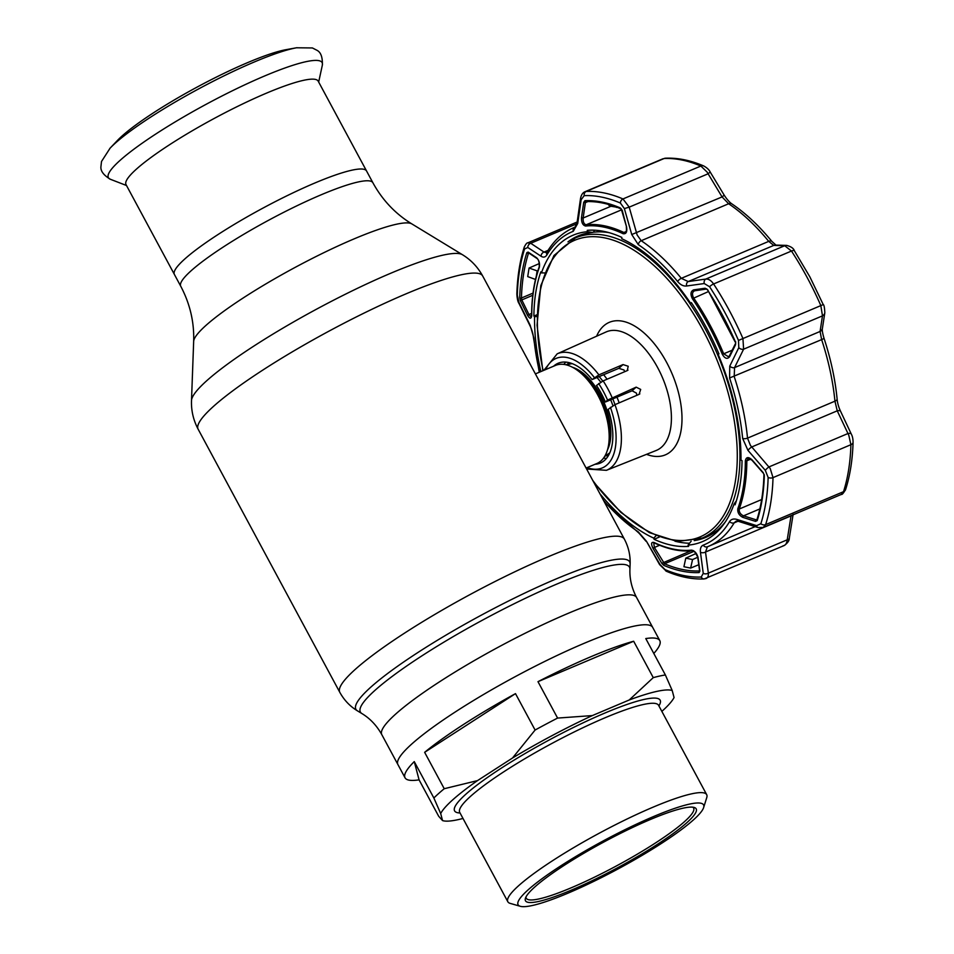 <?xml version="1.0" encoding="UTF-8"?>
<svg xmlns="http://www.w3.org/2000/svg" width="954" height="954" viewBox="0 0 954 954"><rect width="100%" height="100%" fill="white"/><g stroke="black" fill="none" stroke-linecap="round" stroke-linejoin="round"><path stroke-width="1.43" d="M314.892 182.989A109.126 16.421 -28.3 0 1 366.551 170.981A109.126 16.421 151.7 0 0 314.892 182.989A109.126 16.421 151.7 0 0 217.13 235.113A109.126 16.421 151.7 0 0 174.391 274.442A109.126 16.421 -28.3 0 1 217.13 235.113A109.126 16.421 -28.3 0 1 314.892 182.989M653.8 653.466A144.674 21.775 151.7 0 0 659.798 640.623L652.679 627.386A144.674 21.775 151.7 0 0 584.182 643.306A144.674 21.775 151.7 0 0 454.581 712.411A144.674 21.775 151.7 0 0 397.913 764.559A144.674 21.775 -28.3 0 1 454.581 712.411A144.674 21.775 -28.3 0 1 584.182 643.306A144.674 21.775 -28.3 0 1 652.679 627.386L636.568 597.466C631.751 588.189 629.533 578.768 629.926 569.18L630.117 563.957C630.439 555.3 628.519 547.012 624.357 539.105L482.688 276.004C477.751 267.025 471.002 259.917 462.44 254.706A154.453 23.254 -28.3 0 0 390.818 273.214A154.453 23.254 -28.3 0 0 191.504 400.585L193.662 341.437A124.402 18.722 -28.3 0 1 354.184 238.846A124.402 18.722 -28.3 0 1 411.878 223.928L462.44 254.706M586.102 468.044L596.87 463.501A53.233 27.94 -112.9 0 0 601.092 460.806A53.233 27.94 -112.9 0 0 608.33 446.353A53.233 27.94 -112.9 0 0 575.703 369.162A53.233 27.94 -112.9 0 0 555.419 365.442L535.409 373.896M565.889 362.115A53.233 27.94 -112.9 0 0 563.874 364.404M603.5 458.158A53.233 27.94 -112.9 0 0 606.541 458.302M619.158 402.862A53.233 27.94 -112.9 0 0 616.952 397.162M607.054 379.227A53.233 27.94 -112.9 0 0 603.632 374.719M318.171 81.126A109.126 16.421 151.7 0 0 266.512 93.134A109.126 16.421 151.7 0 0 168.751 145.258A109.126 16.421 151.7 0 0 126.011 184.587L180.735 286.224A109.126 16.421 -28.3 0 1 223.474 246.883A109.126 16.421 -28.3 0 1 321.236 194.759A109.126 16.421 -28.3 0 1 372.895 182.763L318.171 81.126M297.016 47.7A116.543 17.542 151.7 0 0 296.503 47.783L286.081 49.668A105.453 15.872 151.7 0 0 247.825 62.535A105.453 15.872 151.7 0 0 117.414 140.476L110.104 148.156A116.543 17.542 151.7 0 0 109.758 148.526M629.199 699.997L653.263 677.638L633.659 641.243A144.674 21.775 151.7 0 0 591.313 656.543A144.674 21.775 151.7 0 0 537.984 681.669L557.589 718.076L592.327 715.583L629.199 699.997A133.262 20.058 -28.3 0 1 672.2 690.505L674.061 697.541A133.262 20.058 -28.3 0 1 661.849 711.386M653.263 677.638A144.674 21.775 -28.3 0 1 665.379 674.967L672.2 690.505M659.798 640.623A144.674 21.775 151.7 0 0 645.775 638.56L665.379 674.967M520.324 906.3L510.235 903.402A112.918 16.993 -28.3 0 1 507.838 901.745A112.918 16.993 -28.3 0 1 552.068 861.033A112.918 16.993 -28.3 0 1 653.24 807.096A112.918 16.993 -28.3 0 1 706.699 794.67A112.918 16.993 -28.3 0 1 706.759 797.58L703.623 807.609A105.322 15.848 -28.3 0 1 567.964 893.171A105.322 15.848 -28.3 0 1 520.324 906.3A105.322 15.848 -28.3 0 1 553.582 870.608A105.322 15.848 -28.3 0 1 653.705 816.481A105.322 15.848 -28.3 0 1 703.623 807.609M571.363 890.118A96.95 14.596 -28.3 0 1 525.415 898.298A96.95 14.596 -28.3 0 1 650.294 819.534A96.95 14.596 -28.3 0 1 694.154 807.442A96.95 14.596 -28.3 0 1 663.531 840.295A96.95 14.596 -28.3 0 1 571.363 890.118M525.976 896.951A95.054 14.31 151.7 0 0 526.25 898.239A95.054 14.31 151.7 0 0 571.255 887.78A95.054 14.31 151.7 0 0 656.4 842.37A95.054 14.31 151.7 0 0 693.63 808.11A95.054 14.31 151.7 0 0 692.711 807.179M440.688 813.535L433.867 797.997L414.263 761.602A144.674 21.775 151.7 0 0 405.045 777.796A144.674 21.775 151.7 0 0 419.08 779.859L438.673 816.254L442.549 820.571L440.688 813.535A133.262 20.058 -28.3 0 1 477.501 780.611L512.525 758.001A133.262 20.058 -28.3 0 1 592.327 715.583M414.263 761.602L419.08 779.859M463 818.46A133.262 20.058 -28.3 0 1 442.859 820.678A133.262 20.058 -28.3 0 1 442.549 820.571L442.859 820.678M433.867 797.997A144.674 21.775 -28.3 0 1 444.242 788.719L477.501 780.611M512.525 758.001L535.099 730.037L515.494 693.63A144.674 21.775 151.7 0 0 424.637 752.324L444.242 788.719M515.494 693.63L424.637 752.324M535.099 730.037A144.674 21.775 -28.3 0 1 557.589 718.076M633.659 641.243L537.984 681.669M624.703 371.69L624.023 369.997L618.824 368.339L623.034 364.571L598.909 374.874L592.124 379.561A54.175 28.441 -112.9 0 0 558.269 363.2A54.175 28.441 -112.9 0 0 553.606 366.205M623.034 364.571L628.209 366.253L627.255 370.605L603.143 380.896L596.477 385.476A54.175 28.441 -112.9 0 1 605.385 402.028L607.555 400.084A59.434 31.208 -112.9 0 0 598.647 383.532M628.006 370.128L627.255 370.605M636.759 395.35L636.497 393.155L632.085 390.794L605.385 402.028M595.057 464.264A54.175 28.441 -112.9 0 0 600.448 463.012A54.175 28.441 -112.9 0 0 608.163 409.349L614.948 404.663A63.238 33.199 67.1 0 1 606.434 470.322L656.197 450.479A64.335 33.772 -112.9 0 0 657.676 367.66A64.335 33.772 -112.9 0 0 606.1 331.956L557.196 353.827A63.238 33.199 67.1 0 1 598.909 374.874M717.229 530.329A162.919 85.526 67.1 0 1 707.904 535.647L702.263 538.044A162.919 85.526 67.1 0 0 705.149 328.665A162.919 85.526 67.1 0 0 575.405 237.904L581.058 235.519A162.919 85.526 67.1 0 1 591.373 232.537M592.613 232.347A162.919 85.526 67.1 0 1 609.165 232.681M689.539 543.243A167.105 87.72 67.1 0 1 674.991 541.204M632.085 390.794L636.175 387.145L607.555 400.084M636.175 387.145L640.683 389.423L639.073 394.36L614.948 404.663M639.848 393.859L639.073 394.36M618.824 368.339L592.124 379.561M603.548 500.445A169.848 89.163 -112.9 0 0 638.226 531.831L646.418 541.204L660.013 564.518L665.057 569.621A202.176 106.132 -112.9 0 0 701.25 577.015L703.253 573.354L700.451 552.247C700.033 548.514 700.975 546.129 703.265 545.128A169.848 89.163 -112.9 0 0 729.56 521.611C731.134 519.167 733.65 518.451 737.096 519.477L756.605 525.642L760.851 523.722A202.176 106.132 -112.9 0 0 768.137 477.441L765.311 470.346L747.972 450.383L742.653 438.446A3.804 1.658 -5.6 0 0 747.519 438.136L750.44 445.423L770.2 468.486L773.014 477.62A205.313 107.778 67.1 0 1 765.621 524.617L763.248 527.431L841.416 494.387L843.503 491.692A205.313 107.778 -112.9 0 0 850.908 444.695L848.798 435.262L837.242 410.828L834.941 401.181A172.996 90.809 -112.9 0 0 821.632 339.612L820.082 331.467L822.479 315.857L820.822 305.554A205.313 107.778 -112.9 0 0 807.12 277.423A205.313 107.778 -112.9 0 0 791.474 251.045L784.713 245.727L773.742 245.416L768.733 241.374A172.996 90.809 -112.9 0 0 728.641 203.751L722.071 196.929L707.093 172.078L700.856 166.032A205.313 107.778 -112.9 0 0 664.115 158.519L665.51 158.197A5.7 4.77 87.5 0 0 664.115 158.519L586.221 191.444A3.804 3.172 87.5 0 0 584.194 195.642L581.129 199.744L577.719 223.486L573.247 231.309A169.848 89.163 -112.9 0 0 546.952 254.825C545.414 257.258 543.458 257.735 541.073 256.256L527.777 247.468L524.593 248.946A202.176 106.132 -112.9 0 0 517.306 295.215L519.071 302.764L530.197 325.35L533.858 337.99A169.848 89.163 -112.9 0 0 539.535 372.155M577.719 223.486A3.804 1.765 7.9 0 1 577.122 222.33L580.509 198.587C581.224 194.902 582.751 192.613 585.064 191.694L586.221 191.444A205.313 107.778 67.1 0 1 622.974 198.945L629.199 207.149L624.369 208.58L620.386 203.035A202.176 106.132 -112.9 0 0 584.194 195.642M665.51 158.197C677.781 157.708 690.517 160.296 703.73 165.96L703.73 165.96C706.997 167.761 709.144 169.776 710.193 172.03L708.071 173.807L629.199 207.149L637.129 234.982L641.207 240.706A3.804 2.516 124 0 0 638.274 244.606L631.751 234.529L624.369 208.58M745.36 460.77C746.159 456.954 748.353 456.62 751.931 459.756L763.188 472.635L764.321 475.474A197.144 103.497 67.1 0 1 757.214 520.598L755.52 521.361L742.856 517.378C739.088 515.398 737.406 512.525 737.812 508.744A172.054 90.32 -112.9 0 0 745.36 460.77A1.145 0.608 0.2 0 0 746.827 460.794A172.996 90.809 67.1 0 1 739.231 509.031C738.956 512.048 740.376 514.325 743.512 515.84L756.176 519.823L757.309 519.31A1.145 0.823 17.8 0 0 756.892 519.739L756.892 519.739A1.145 0.823 17.8 0 0 757.214 520.598M691.531 550.136C694.655 550.756 696.825 553.201 698.03 557.47L699.89 571.112L699.103 572.567A197.144 103.497 67.1 0 1 663.817 565.364L661.79 563.325L652.965 548.264C650.866 543.804 651.212 541.872 654.015 542.468A172.054 90.32 -112.9 0 0 691.531 550.136A1.145 0.954 84.1 0 0 692.461 550.708L692.461 550.708C693.284 549.79 695.037 551.901 697.708 557.064L697.708 557.064A1.145 0.704 172.3 0 1 697.863 556.635M742.653 438.446A169.848 89.163 -112.9 0 0 729.583 377.987L729.762 366.133L738.79 347.673L738.503 340.423A202.176 106.132 -112.9 0 0 725.016 312.733A202.176 106.132 -112.9 0 0 709.609 286.76L704.255 283.541L686.606 285.997A3.804 2.874 -98 0 1 688.228 281.561L705.841 279.057C708.607 278.854 711.195 280.5 713.58 283.97A205.313 107.778 67.1 0 1 729.238 310.348A205.313 107.778 67.1 0 1 742.927 338.467L743.607 349.2L734.556 367.612L734.21 376.568A172.996 90.809 67.1 0 1 747.519 438.136L834.941 401.181A5.7 2.48 174.4 0 0 837.111 398.951L837.111 398.951C837.421 402.886 838.566 407 840.569 411.281L840.569 411.281A5.7 2.135 154.6 0 0 837.242 410.828L751.716 446.973A3.804 0.823 -40.8 0 0 747.972 450.383M735.677 341.794L735.534 344.752L729.643 356.701C727.342 359.455 724.909 358.668 722.357 354.363A172.054 90.32 -112.9 0 0 708.595 325.457A172.054 90.32 -112.9 0 0 692.389 298.721C690.207 294.226 690.624 291.28 693.653 289.873A1.145 0.859 81.9 0 0 694.643 290.731L694.643 290.731A1.145 0.859 81.9 0 0 694.822 290.684C692.27 291.852 691.853 294.237 693.57 297.863A172.996 90.809 67.1 0 1 709.859 324.742A172.996 90.809 67.1 0 1 723.692 353.815L728.498 356.772L729.25 356.271M544.71 272.939L541.443 272.892A166.306 87.303 67.1 0 1 587.497 231.703L587.27 230.331A167.677 88.018 67.1 0 1 621.829 237.403L621.769 238.715A166.306 87.303 67.1 0 1 690.72 303.408L691.34 302.621A167.677 88.018 67.1 0 1 706.21 327.305A167.677 88.018 67.1 0 1 718.946 353.886L718.1 354.244A166.306 87.303 67.1 0 1 740.984 460.114L742.033 460.627A167.677 88.018 67.1 0 1 735.069 504.833L734.079 503.962A166.306 87.303 67.1 0 1 724.146 523.651A166.306 87.303 67.1 0 1 688.037 545.139L688.633 546.356A167.677 88.018 67.1 0 1 654.074 539.296L653.752 538.139A166.306 87.303 67.1 0 1 599.983 493.826M540.858 371.595A166.306 87.303 67.1 0 1 534.538 316.728L533.882 316.06L537.066 314.713M533.882 316.06A167.677 88.018 67.1 0 1 540.835 271.854L541.443 272.892M736.381 500.802L734.079 503.962M694.214 540.608A163.683 85.92 -112.9 0 0 725.505 521.671M688.037 545.139L691.149 541.192M655.994 535.754L653.752 538.139M654.074 539.296L659.297 537.078M587.497 231.703L592.398 232.442A163.683 85.92 -112.9 0 0 567.964 241.887M592.398 232.442L594.223 231.667L593.734 230.176M690.72 303.408L691.781 303.277M534.538 316.728L537.019 316.466M763.093 472.934L751.824 460.055L748.186 458.397L746.827 460.794L750.81 459.112M764.214 474.579A1.145 0.632 1.6 0 0 764.321 475.474M756.975 519.489L756.176 519.823A1.145 0.739 107.4 0 0 755.52 521.361M742.856 517.378A1.145 0.739 -72.4 0 1 743.512 515.84L759.837 508.935M536.661 257.783A1.145 0.918 123.6 0 0 537.03 258.51L528.468 252.774A1.145 0.918 -56.1 0 1 528.111 252.071L536.661 257.783C539.129 260.311 540 263.531 539.308 267.43A172.054 90.32 -112.9 0 0 531.748 315.404C531.259 319.089 529.864 319.089 527.586 315.404L528.957 314.534L531.032 316.835M529.208 252.858L528.504 253.192A195.808 102.793 -112.9 0 0 521.444 298.006L521.802 299.926L520.431 300.784L519.727 297.779A197.144 103.497 67.1 0 1 526.835 252.655L528.111 252.071M527.586 315.404L520.431 300.784M528.85 253.037L528.504 253.192A1.145 0.823 -162.2 0 1 526.835 252.655M533.024 293.105L521.444 298.006A1.145 0.632 -178.4 0 1 519.727 297.779M652.965 548.264L654.384 547.477L664.544 563.778A1.145 0.847 113.2 0 0 663.817 565.364M698.03 557.47A1.145 0.704 172.3 0 1 697.708 557.064L699.58 570.707A1.145 0.704 -7.9 0 0 699.89 571.112M690.839 550.852L661.79 563.325M654.015 542.468A1.145 0.835 115.4 0 0 654.384 542.945L653.717 542.79L654.384 547.477L659.631 545.259M696.134 553.451L685.783 558.15L692.568 559.533L690.624 568.095L683.923 566.724L685.783 558.15M697.744 557.279L692.568 559.533M698.757 564.72L690.624 568.095M782.984 545.819C785.369 545.557 786.788 543.553 787.217 539.809A5.7 2.552 9.3 0 0 789.304 538.259L789.304 538.259C789.34 540.644 787.622 543.088 784.14 545.557L704.159 578.947A3.804 3.172 87.5 0 1 701.25 577.015M792.857 514.91A5.7 2.576 -171.1 0 1 791.045 515.887L705.519 552.032L708.345 573.139C708.548 576.621 707.463 578.482 705.089 578.744M537.961 270.531L537.138 270.876L536.291 276.243M535.492 279.45L527.717 276.6L529.065 268.038L537.138 270.876M539.368 263.531L529.065 268.038M537.03 258.51L537.03 258.51C538.664 259.595 539.392 262.362 539.225 266.81L539.225 266.81A1.145 0.847 -160 0 1 539.237 266.81C534.24 280.643 531.7 296.754 531.616 315.118L531.616 315.118A1.145 0.608 -179.8 0 1 531.76 314.82M622.175 210.154L626.551 226.909C627.35 231.905 626.206 234.171 623.105 233.706A172.054 90.32 -112.9 0 0 585.589 226.038C582.751 225.299 581.391 222.509 581.487 217.691L583.144 218.001C582.93 221.9 583.943 224.154 586.173 224.786A172.996 90.809 67.1 0 1 623.904 232.49L625.383 232.549C626.313 232.394 626.635 230.546 626.349 227.016L626.575 227.016M621.209 208.747A1.145 0.847 -66.8 0 1 620.696 208.747C608.449 203.536 596.87 201.163 585.947 201.628A1.145 0.954 -92.5 0 0 586.221 201.568L585.374 202.63L583.729 202.32L584.957 200.674A197.144 103.497 67.1 0 1 620.243 207.889L621.829 210.107M581.487 217.691L583.729 202.32M620.696 208.747A1.145 0.847 -66.8 0 1 620.243 207.889M585.947 201.628A1.145 0.954 -92.5 0 1 584.957 200.674M616.94 207.221L609.642 206.04L608.151 204.335M615.902 206.827L616.427 207.423M626.551 226.909L621.626 210.214M735.176 341.985L707.689 289.813L706.27 289.05A1.145 0.859 -98.2 0 1 705.113 288.239L707.248 289.527A197.144 103.497 67.1 0 1 722.273 314.856A197.144 103.497 67.1 0 1 735.427 341.866M693.653 289.873L705.113 288.239M706.091 289.098L694.297 290.827M735.295 344.382L735.665 343.631A1.145 0.739 26.4 0 0 735.534 344.752M729.643 356.701A1.145 0.739 -153.8 0 1 729.405 355.866L728.498 356.772M539.26 372.275L533.417 337.311C532.976 333.471 531.879 329.714 530.138 326.041L530.138 326.041A3.804 1.395 -26.5 0 1 530.197 325.35M530.138 326.041L519 303.467A3.804 1.407 -26.1 0 1 519.071 302.764M519 303.467C517.879 301.929 517.163 298.829 516.853 294.166L516.853 294.166C517.366 276.684 519.847 260.955 524.295 246.991L524.295 246.991C525.869 244.009 527.025 242.638 527.777 242.876L530.722 243.27A3.804 3.077 123.8 0 0 527.777 247.468M576.848 223.773L530.722 243.27L544.007 252.083A3.804 3.065 123.3 0 0 541.073 256.256M548.073 250.365L544.007 252.083L546.547 252.643M546.952 254.825A3.804 3.017 30.7 0 1 546.976 252.166L546.976 252.166C553.88 240.539 562.836 232.359 573.843 227.624A172.996 90.809 67.1 0 1 574.976 227.171L574.976 227.171A3.804 3.232 68.6 0 0 573.247 231.309M580.509 198.587A3.804 1.753 8.3 0 0 581.129 199.744M710.193 172.03L724.205 195.176L722.071 196.929L631.751 234.529M724.205 195.176C726.9 199.338 729.44 202.224 731.825 203.846L731.825 203.846A5.7 3.78 124 0 0 728.641 203.751L641.207 240.706A172.996 90.809 67.1 0 1 681.311 278.329L688.228 281.561L773.742 245.416A5.7 5.211 91.4 0 1 775.602 245.083L786.621 245.393A5.7 5.223 91.8 0 0 784.713 245.727L705.841 279.057A3.804 2.85 -98.1 0 0 704.255 283.541M686.606 285.997C683.446 286.343 680.452 284.852 677.65 281.537A169.848 89.163 -112.9 0 0 638.274 244.606M646.418 541.204L659.608 564.613L666.429 571.279C679.534 576.884 692.115 579.448 704.159 578.947M703.253 573.354A3.804 2.349 -7.8 0 0 708.345 573.139L787.217 539.809L791.045 515.887M700.451 552.247A3.804 2.337 -7.4 0 0 705.519 552.032L707.403 546.785A3.804 3.232 68.6 0 1 707.331 546.809L708.536 546.32A172.996 90.809 67.1 0 1 707.403 546.785M736.047 521.218L734.186 522.84A172.996 90.809 67.1 0 1 708.536 546.32L755.103 526.644M737.096 519.477A3.804 2.492 107.8 0 0 738.503 521.361L758.025 527.562L763.248 527.431M756.605 525.642A3.804 2.48 107.5 0 0 758.025 527.562M765.311 470.346A3.804 0.799 -41.2 0 1 769.055 466.888L847.927 433.545A5.7 2.158 155 0 1 851.278 434.046L851.278 434.046C852.459 436.181 853.055 438.923 853.067 442.286L853.067 442.286A5.7 3.184 -178.4 0 1 850.908 444.695L773.014 477.62A3.804 2.123 1.6 0 1 768.137 477.441M729.762 366.133A3.804 2.48 26 0 0 734.556 367.612L820.082 331.467A5.7 4.627 -170.9 0 0 822.408 328.414L822.408 328.414C822.002 329.977 822.527 333.232 823.982 338.169A5.7 0.751 161.8 0 1 821.632 339.612L729.583 377.987M738.79 347.673A3.804 2.468 26.3 0 0 743.607 349.2L822.479 315.857A5.7 4.639 -171.5 0 0 824.816 312.745L822.408 328.414M405.045 777.796L381.803 734.64C376.723 725.517 370.069 718.481 361.852 713.52A152.819 23.003 -28.3 0 1 415.36 660.144A152.819 23.003 -28.3 0 1 557.136 583.943A152.819 23.003 -28.3 0 1 629.926 569.18M361.852 713.52L357.38 710.802A155.478 23.409 -28.3 0 1 411.818 656.495A155.478 23.409 -28.3 0 1 556.063 578.971A155.478 23.409 -28.3 0 1 630.117 563.957M357.38 710.802C349.987 706.306 344.12 700.153 339.803 692.318A161.584 24.327 -28.3 0 1 403.101 634.064A161.584 24.327 -28.3 0 1 547.858 556.886A161.584 24.327 -28.3 0 1 624.357 539.105M339.803 692.318L198.146 429.217A161.584 24.327 -28.3 0 1 261.432 370.975A161.584 24.327 -28.3 0 1 406.189 293.784A161.584 24.327 -28.3 0 1 482.688 276.004M381.803 734.64A144.674 21.775 -28.3 0 1 438.47 682.492A144.674 21.775 -28.3 0 1 568.071 613.386A144.674 21.775 -28.3 0 1 636.568 597.466M607.459 449.93A49.048 25.746 -112.9 0 0 604.12 402.648A49.048 25.746 -112.9 0 0 572.531 367.29M608.33 446.353L608.914 443.288A49.942 26.211 -112.9 0 0 578.315 370.879L575.703 369.162M605.241 455.416L606.064 455.07A49.048 25.746 -112.9 0 0 609.892 452.649M614.984 404.639A49.942 26.211 -112.9 0 0 612.921 399.261M602.749 381.075A49.942 26.211 -112.9 0 0 599.207 376.591M569.979 362.89A49.942 26.211 -112.9 0 0 566.294 364.857M612.909 405.677A49.048 25.746 -112.9 0 0 610.846 400.251M600.698 382.137A49.048 25.746 -112.9 0 0 597.013 377.51M572.281 363.665A49.048 25.746 -112.9 0 0 567.868 364.714L567.046 365.06M604.86 456.107A49.942 26.211 -112.9 0 0 608.843 454.843M322.345 65.134A121.373 18.269 151.7 0 0 264.652 75.962A121.373 18.269 151.7 0 0 150.327 137.626A121.373 18.269 151.7 0 0 110.366 179.269C103.592 175.19 100.456 170.981 100.933 166.628L101.494 161.512L110.104 148.156A116.543 17.542 151.7 0 1 254.229 62.01A116.543 17.542 151.7 0 1 296.503 47.783L312.411 47.95L316.978 50.3C320.878 52.291 322.667 57.24 322.345 65.134L318.672 82.056M507.838 901.745L459.733 812.391A112.918 16.993 -28.3 0 1 503.962 771.679A112.918 16.993 -28.3 0 1 605.122 717.742A112.918 16.993 -28.3 0 1 658.582 705.316L658.439 705.089M460.055 812.987A116.722 17.566 -28.3 0 1 489.819 775.829A116.722 17.566 -28.3 0 1 604.884 713.043A116.722 17.566 -28.3 0 1 658.904 705.924M603.143 380.896A63.238 33.199 67.1 0 1 607.889 388.91A63.238 33.199 67.1 0 1 612.051 397.448M596.608 336.202A71.944 37.766 67.1 0 1 666.631 362.413A71.944 37.766 67.1 0 1 680.572 433.021A71.944 37.766 67.1 0 1 646.538 454.331M592.756 480.411A161.023 84.524 -112.9 0 0 720.473 520.252A161.023 84.524 -112.9 0 0 702.883 329.989A161.023 84.524 -112.9 0 0 581.046 238.142A161.023 84.524 -112.9 0 0 543.136 370.629M594.366 377.557A59.434 31.208 -112.9 0 0 545.7 369.544M587.151 467.603A59.434 31.208 -112.9 0 0 610.405 407.334M823.254 304.624L809.827 276.791L794.36 250.735A5.7 1.574 146.9 0 0 791.474 251.045L713.58 283.97A3.804 1.049 -33.1 0 0 709.609 286.76M620.386 203.035A3.804 2.838 113.2 0 1 622.974 198.945L700.856 166.032A5.7 4.257 113.2 0 1 703.73 165.96M708.262 291.65L692.389 298.721M737.812 508.744A1.145 0.847 20 0 0 739.231 509.031L761.662 499.55M532.761 295.287L521.802 299.926L528.957 314.534L531.628 313.401M694.035 551.317L664.544 563.778A195.808 102.793 -112.9 0 0 699.592 570.933A1.145 0.954 87.5 0 0 699.103 572.567M654.384 542.945L654.384 542.945C667.836 549.313 680.536 551.901 692.461 550.708M539.308 267.43A1.145 0.847 -160 0 1 539.225 266.81M531.748 315.404A1.145 0.608 -179.8 0 1 531.616 315.118L531.295 316.788M587.867 201.58L585.374 202.63L583.144 218.001L610.87 206.291M621.161 208.687A195.808 102.793 -112.9 0 0 620.315 208.33M621.722 209.761L586.173 224.786A1.145 0.954 -95.9 0 0 585.589 226.038M623.105 233.706A1.145 0.835 -64.6 0 1 623.904 232.49L626.277 231.488M706.699 288.859L694.822 290.684M722.357 354.363L732.183 350.225M533.417 337.311A3.804 1.658 -5.6 0 0 533.858 337.99M516.853 294.166A3.804 2.123 1.6 0 0 517.306 295.215M524.295 246.991A3.804 2.767 17.8 0 0 524.593 248.946M731.825 203.846C745.742 213.279 759.086 225.776 771.822 241.35L771.822 241.35A5.7 2.373 140.7 0 0 768.733 241.374L681.311 278.329A3.804 1.574 140.7 0 0 677.65 281.537M638.226 531.831A3.804 2.516 124 0 0 639.037 533.191L646.037 541.288M665.057 569.621A3.804 2.838 113.2 0 0 666.429 571.279M703.265 545.128A3.804 3.232 68.6 0 0 707.331 546.809L707.319 546.821M729.56 521.611A3.804 3.017 30.7 0 0 734.186 522.84L738.002 521.218M760.851 523.722A3.804 2.767 17.8 0 0 765.621 524.617L843.503 491.692A5.7 4.138 -162.2 0 0 845.602 489.557L845.602 489.557C843.419 493.23 842.024 494.84 841.416 494.387M738.503 340.423L823.338 304.553C824.089 305.113 824.59 307.844 824.816 312.745M193.662 341.437C194.318 322.19 190.013 303.777 180.735 286.224M411.878 223.928C395.445 213.887 382.447 200.161 372.895 182.763M198.146 429.217C193.364 420.154 191.146 410.602 191.504 400.585M126.512 185.517L110.366 179.269M706.699 794.67L658.582 705.316M575.405 237.904L553.952 255.505L540.811 285.592L537.03 325.219L542.85 370.748M593.829 482.402L620.899 512.405L649.412 532.654L677.257 541.49L702.263 538.044M557.196 353.827L543.863 370.331M606.434 470.322L586.615 469.01M756.856 519.811L756.892 519.739C761.101 506.586 763.438 491.668 763.939 474.973M793.132 514.301L789.304 538.259M735.295 343.917L729.405 355.866M577.122 222.33L575.059 227.135M604.371 501.971L639.037 533.191M736.023 521.218L738.503 521.361M585.076 191.694L662.994 158.758M575.179 227.064L573.843 227.624M527.777 242.876L577.17 221.996M786.621 245.393C791.009 246.549 793.597 248.326 794.36 250.735M823.982 338.169C830.791 358.883 835.167 379.143 837.111 398.951M840.569 411.281L851.278 434.046M853.067 442.286C852.566 459.768 850.074 475.521 845.602 489.557M771.822 241.35L776.019 245.142"/></g></svg>
